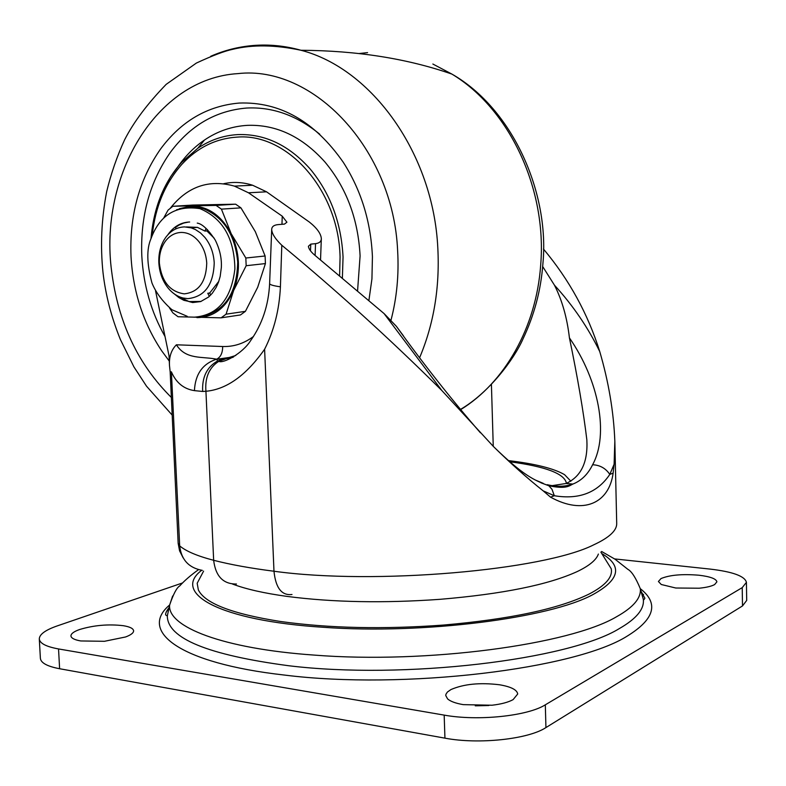 <?xml version="1.0" encoding="UTF-8"?>
<svg xmlns="http://www.w3.org/2000/svg" width="786" height="786" viewBox="0 0 786 786"><rect width="100%" height="100%" fill="white"/><g stroke="black" fill="none" stroke-linecap="round" stroke-linejoin="round"><path stroke-width="1.18" d="M357.561 290.899L360.096 255.931C358.19 219.107 346.43 187.746 324.805 161.837C302.001 136.479 276.171 124.316 247.325 125.357C231.89 126.281 217.604 131.164 204.478 140.036C194.339 146.962 185.525 155.795 178.029 166.524M319.784 134.249C296.911 115.444 272.506 106.709 246.588 108.046C215.836 110.659 190.458 125.377 170.474 152.229C149.812 181.664 140.252 216.209 141.804 255.863C143.396 285.141 151.138 312.032 165.031 336.546M368.889 300.547L371.935 278.902L372.426 256.708C370.845 221.613 361.118 190.114 343.236 162.23C314.626 121.329 279.963 101.6 239.249 103.054C207.406 105.825 181.173 121.162 160.541 149.055C139.23 179.621 129.385 215.462 131.026 256.56C133.031 291.685 143.268 323.134 161.739 350.9L169.275 361.079M232.548 584.067C246.008 589.146 264.224 593.263 287.185 596.427C332.822 602.351 383.804 603.314 440.121 599.315C502.794 594.029 548.53 584.755 577.337 571.51C589.343 565.733 596.348 559.917 598.372 554.061M202.523 573.141L197.188 583.251L198.337 589.864C204.782 603.324 232.116 613.856 280.327 621.461C328.892 628.26 383.234 629.458 443.373 625.067C510.242 619.211 558.807 608.875 589.078 594.059C605.466 585.55 612.854 577.13 611.243 568.789L605.279 559.19M201.059 316.62C224.629 311.678 236.851 293.502 237.726 262.111C235.073 234.582 223.43 216.7 202.808 208.457L191.863 206.856L186.813 207.357M186.331 226.948L197.453 227.36L204.959 231.084L206.875 230.927L214.205 238.217M218.783 281.349L209.685 293.021L207.779 293.266L209.322 296.401M201.128 301.411L188.974 301.569L178.717 296.489M176.035 228.785L175.406 227.518L178.943 225.13L183.698 223.057L188.719 222.035M175.926 228.559L175.337 229.109M210.687 295.064L209.685 293.021M204.959 231.084L206.05 228.362M206.875 230.927L207.406 229.591M163.665 218.066L168.047 210.137L172.851 206.276L192.708 205.067L235.633 204.183L240.938 207.858L255.312 231.654L265.108 255.99L265.422 263.575L257.68 287.293L245.419 311.335L240.457 314.95L221.092 317.839L178.049 316.738L172.91 312.897L169.501 307.925M179.346 208.683L191.823 205.991C208.27 206.354 221.397 215.6 231.182 233.707C239.936 252.679 240.762 271.583 233.668 290.398L226.083 314.174L221.092 317.839M172.851 206.276L216.071 205.401L221.426 209.135L231.182 233.707L245.831 258.014L246.165 265.717L233.668 290.398C225.503 308.309 213.261 317.387 196.952 317.632M246.165 265.717L265.422 263.575M226.083 314.174L245.419 311.335M245.831 258.014L265.108 255.99M221.426 209.135L240.938 207.858M216.071 205.401L235.633 204.183M71.113 636.65L70.937 635.913C70.976 633.703 73.855 631.571 79.573 629.527C93.76 625.234 108.34 623.956 123.314 625.695C129.867 626.776 133.306 628.476 133.61 630.814C133.61 632.897 130.948 634.95 125.613 636.965L104.459 641.297L80.781 640.954C75.23 639.991 72.007 638.556 71.113 636.65M447.598 698.901L445.75 695.541L445.967 694.205L447.43 692.024L450.958 689.558C463.799 684.007 479.971 682.405 499.483 684.763C510.969 686.718 517.05 689.794 517.709 693.989L513.13 699.609C508.306 702.281 501.262 704.158 491.987 705.229L463.268 704.639C455.693 703.332 450.466 701.417 447.598 698.901M475.255 705.818L488.804 705.533M661.252 584.499L658.422 581.493L661.006 578.565C669.721 574.959 682.405 573.849 699.068 575.234C710.259 576.59 716.213 578.791 716.901 581.817L714.651 584.558C711.536 586.268 706.388 587.486 699.206 588.213L675.773 588.016L661.252 584.499M614.613 558.915L710.239 569.103C732.827 571.766 744.892 576.177 746.425 582.338L746.7 600.425L742.505 605.937L545.936 727.581C528.31 739.262 478.536 744.607 444.935 738.152L59.618 668.739C47.258 666.381 40.843 662.903 40.381 658.304L39.3 638.939C39.428 634.381 45.401 630.038 57.221 625.911L182.627 582.917M746.425 582.338L742.22 587.633L545.317 704.816C527.661 716.075 477.819 721.273 444.178 715.113L58.537 648.941C46.168 646.691 39.752 643.351 39.3 638.939M570.862 481.199L564.564 474.665C553.953 468.485 535.217 463.789 508.346 460.586M183.167 557.913L179.572 550.829L178.157 543.313L170.159 371.758L171.397 371.857L179.68 545.877C185.977 551.212 197.296 556.016 213.654 560.29C230.318 564.594 250.429 568.239 273.98 571.235C374.696 585.216 543.647 570.331 593.852 544.767C609.356 537.565 616.971 530.432 616.705 523.368L614.839 441.152L614.102 464.28L609.808 474.4C597.498 492.714 579.007 499.827 554.327 495.73L543.195 490.877C527.131 478.104 510.546 463.318 493.431 446.517L441.879 390.563L384.069 313.575L396.35 326.288L403.454 335.868M547.213 484.687C556.802 486.956 565.36 486.74 572.896 484.058C581.355 480.718 587.928 474.272 592.605 464.752C609.189 434.442 598.912 380.306 569.428 337.892C567.079 317.691 562.088 300.114 554.444 285.171C573.004 305.479 588.095 327.615 599.747 351.578C608.629 381.868 613.66 411.726 614.839 441.152M592.605 464.752C599.954 465.076 605.682 468.289 609.808 474.4L613.129 473.123L614.102 464.28M541.033 482.84L548.815 485.738L551.988 489.285L554.327 495.73L550.564 497.174C583.418 515.243 609.111 503.158 613.129 473.123M552.096 485.65L566.008 483.498C581.1 476.689 588.046 462.148 586.847 439.855C583.458 411.579 577.651 377.594 569.428 337.892M384.069 313.575L315.225 255.568C310.981 252.051 308.702 248.956 308.397 246.273L310.794 244.122L315.54 243.65C319.391 243.159 321.327 241.459 321.336 238.571C320.934 233.639 316.964 228.137 309.399 222.084L266.552 191.813L252.601 185.241L234.434 186.115L248.494 192.786L282.243 216.179L286.919 222.202L284.473 224.098L278.028 224.619C273.823 225.042 271.71 226.712 271.691 229.659C272.015 233.904 275.385 239.101 281.801 245.252L280.415 286.821C279.325 309.792 274.059 330.601 264.607 349.239C246.175 375.394 226.614 389.404 205.932 391.271L202.67 391.457C201.933 377.28 206.846 367.16 217.398 361.088L235.771 355.498M310.794 244.122L310.48 250.803M202.67 391.457L194.427 390.632C195.242 374.195 202.641 363.712 216.641 359.182L223.362 359.182L232.872 357.365M170.159 371.758L169.491 365.637C168.97 356.873 171.269 349.927 176.398 344.799C185.869 359.89 202.071 356.264 216.641 359.182C220.62 357.227 222.635 353.012 222.684 346.518C233.796 346.872 244.073 343.511 253.514 336.447M194.427 390.632C183.786 389.021 176.113 382.762 171.397 371.857M223.755 183.698C233.275 181.615 242.894 182.136 252.601 185.241M170.356 208.143C187.697 186.42 209.056 179.08 234.434 186.115M155.569 290.958L169.029 355.803L169.491 365.637M599.747 351.578C587.918 313.83 569.152 279.649 543.47 249.044M543.195 490.877L550.564 497.174M281.801 245.252C336.32 290.319 389.679 338.756 441.879 390.563M554.444 285.171L542.674 266.513M206.738 263.271C206.246 254.861 203.613 247.61 198.838 241.548C193.798 235.535 187.982 232.499 181.389 232.43C174.973 232.627 169.609 235.604 165.296 241.351C161.042 247.423 159.067 254.674 159.371 263.114C161.611 281.526 169.904 291.773 184.248 293.856C198.583 292.254 206.07 282.066 206.738 263.271M164.156 239.779L165.758 237.362C170.788 230.642 177.047 227.154 184.543 226.899L191.185 227.852L195.468 229.6L200.499 232.961L204.979 237.519C210.579 244.613 213.664 253.082 214.224 262.927C213.428 284.905 204.645 296.813 187.874 298.641L183 297.992C177.548 296.597 172.724 293.453 168.528 288.56C162.682 281.417 159.45 272.821 158.841 262.75C158.497 254.143 160.275 246.49 164.156 239.779M163.979 188.679L170.729 176.565L178.717 165.659L181.635 162.329L197.885 148.2C210.167 139.928 223.519 135.389 237.922 134.593C264.843 133.718 288.924 145.174 310.146 168.961C330.277 193.228 341.242 222.566 343.05 256.983L342.382 278.106M204.478 140.036L197.885 148.2L181.566 162.437C163.901 182.136 153.702 207.553 150.971 238.708M339.611 275.788L340.073 257.071C338.756 190.399 287.509 132.834 237.136 137.108C215.836 138.493 197.443 147.542 181.949 164.245C165.129 183.236 155.225 206.905 152.238 235.269M460.468 409.742C504.396 382.91 536.347 327.408 540.68 265.118C547.144 188.434 509.141 108.478 451.891 74.081L432.86 64.03M367.573 52.613L359.31 53.517M419.665 357.571C433.813 323.979 439.865 287.509 437.822 248.15C433.42 153.928 372.053 68.598 300.979 50.265L300.979 50.265C284.876 45.765 268.851 44.183 252.915 45.529C238.246 46.806 224.177 50.392 210.707 56.287M390.996 320.197C396.802 297.943 399.013 274.815 397.637 250.813C393.285 148.947 313.192 64.983 237.981 73.609C155.913 78.453 98.771 176.428 111.671 271.592C118.224 322.574 138.12 364.537 171.387 397.48M194.054 317.2C217.653 315.402 231.271 299.289 234.886 268.881C234.346 238.325 222.693 218.243 199.929 208.644L188.974 207.042L176.644 209.705M174.413 293.993L178.972 297.658L183.895 300.331L193.366 302.394M189.662 222.006C180.829 222.35 173.568 226.604 167.87 234.768M168.499 610.417L167.32 615.988C167.516 638.389 207.897 654.964 288.462 665.703C403.739 679.841 569.231 659.768 619.466 628.495C636.522 618.68 644.471 608.973 643.321 599.364L641.808 594.039M172.655 595.994L169.609 605.102C167.477 626.796 222.3 648.676 314.174 655.092C426.788 664.032 569.821 644.53 616.509 616.774C633.428 607.303 641.347 597.94 640.285 588.665C635.786 577.779 631.63 571.314 627.808 569.29L614.957 559.151L601.634 551.497M168.568 610.054L166.74 611.076M643.557 594.491L641.69 593.617M201.668 570.292C171.564 592.958 218.302 620.675 323.734 627.316C423.615 634.548 549.945 618.15 593.017 594.53C619.84 579.704 622.767 566.038 601.781 553.55M169.619 605.004C138.601 630.903 178.353 663.109 284.286 675.046C403.847 690.108 575.961 668.915 627.375 636.002C654.728 619.073 659.022 603.284 640.276 588.645L643.321 599.364C643.488 600.239 644.009 599.856 644.884 598.205L640.993 591.18M742.22 587.633L742.505 605.937M545.317 704.816L545.936 727.581M58.537 648.941L59.618 668.739M444.178 715.113L444.935 738.152M543.254 483.351L535.335 480.03M509.711 461.765C545.848 466.55 564.751 473.742 566.421 483.341M202.326 570.371C188.856 567.934 181.311 559.77 179.68 545.877L178.157 543.313M236.468 584.018C223.204 584.185 215.59 576.276 213.654 560.29L205.932 391.271C204.812 377.594 209.105 367.612 218.803 361.324L225.287 358.996M291.999 594.501C281.693 595.729 275.69 587.977 273.98 571.235L264.607 349.239M566.008 483.498L572.896 484.058C569.319 485.777 566.264 489.393 548.815 485.738C534.028 480.384 522.68 474.999 493.431 446.517M315.098 255.47L315.54 243.65M280.415 286.821C273.489 285.819 269.893 284.768 269.618 283.677C268.547 305.243 262.229 324.205 250.655 340.584C242.569 353.553 222.89 363.908 218.813 361.314L217.417 361.079M176.398 344.799L222.684 346.518M281.968 224.305L282.243 216.179M248.494 192.786L266.552 191.813M491.417 384.472L493.254 446.33M542.871 264.125C540.915 290.201 534.264 315.206 522.916 339.11C514.073 359.241 488.99 392.853 460.291 409.526M172.222 415.146L146.481 386.142L133.954 366.934L120.425 339.601C111.416 317.446 105.609 295.114 103.015 272.595C100.215 246.047 101.433 219.058 106.68 191.627C111.013 173.667 116.996 156.385 124.62 139.79C133.561 122.233 147.414 103.762 166.17 84.367L196.382 63.057C212.623 55.541 224.776 50.952 232.843 49.282C252.561 44.488 275.277 44.812 300.979 50.265C356.873 50.618 407.177 58.557 451.891 74.081C513.17 109.048 549.876 193.818 542.871 264.008M203.594 571.117L197.188 583.251M600.877 552.106L611.243 568.789M202.808 208.457L199.929 208.644C176.015 205.038 159.686 215.069 150.961 238.728C146.471 249.074 146.795 263.791 151.934 282.881C155.736 292.402 162.397 301.343 171.908 309.713L187.274 316.336M188.974 301.569L192.678 302.561L200.656 301.578L208.683 296.97L212.318 293.227L216.248 287.254L218.547 282.027L220.178 276.397L221.338 267.623C221.858 258.486 219.805 249.26 215.187 239.946C208.143 229.463 202.159 223.843 197.247 223.096M169.098 607.549C166.514 610.948 165.374 613.414 165.659 614.937L167.32 615.988L169.609 605.102C173.392 593.99 176.771 587.594 179.739 585.914C184.386 580.736 190.634 575.313 198.504 569.654M480.364 432.742C451.154 399.121 423.153 363.633 396.35 326.288M321.336 238.571L320.531 259.93M217.398 361.088L216.936 359.212L233.697 356.864M271.691 229.659L269.618 283.677M191.185 227.852L197.453 227.36"/></g></svg>
